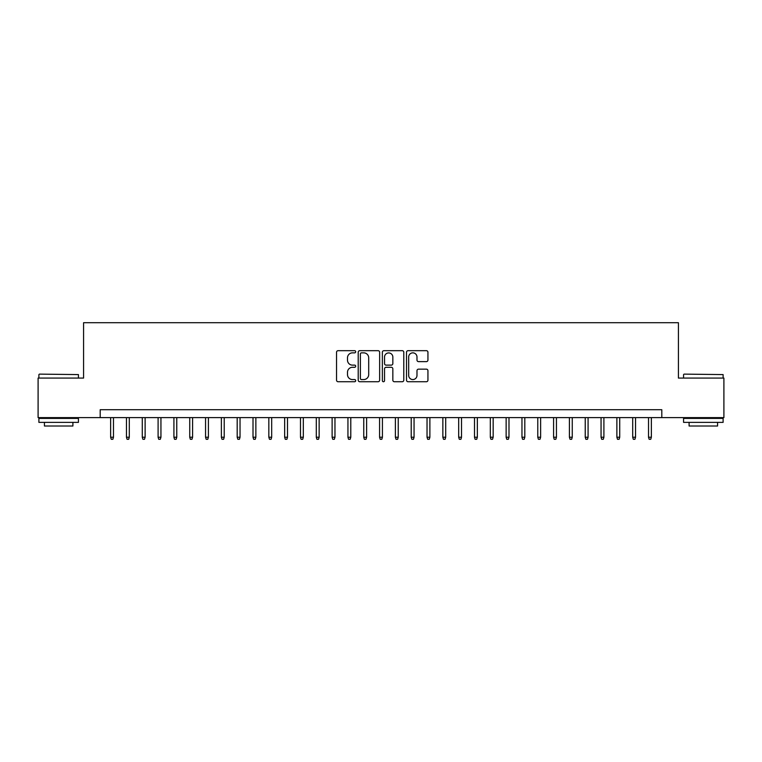 <?xml version="1.0" encoding="UTF-8"?>
<svg xmlns="http://www.w3.org/2000/svg" width="762" height="762" viewBox="0 0 762 762"><rect width="100%" height="100%" fill="white"/><g stroke="black" fill="none" stroke-linecap="round" stroke-linejoin="round"><path stroke-width="1.14" d="M355.692 351.768A1.086 1.086 0 0 0 354.606 350.682L338.099 350.682A1.553 1.553 0 0 0 336.547 352.235L336.547 380.181A1.553 1.553 0 0 0 338.099 381.733L354.606 381.733A1.086 1.086 0 0 0 355.692 380.648A1.086 1.086 0 0 0 354.606 379.562L352.463 379.562A4.972 4.972 0 0 1 347.501 374.59L347.501 372.266A4.972 4.972 0 0 1 352.463 367.294L354.606 367.294A1.086 1.086 0 0 0 355.692 366.208A1.086 1.086 0 0 0 354.606 365.122L352.463 365.122A4.972 4.972 0 0 1 347.501 360.15L347.501 357.826A4.972 4.972 0 0 1 352.463 352.854L354.606 352.854A1.086 1.086 0 0 0 355.692 351.768M426.387 361.626A1.553 1.553 0 0 0 427.939 360.074L427.939 352.235A1.553 1.553 0 0 0 426.387 350.682L408.061 350.682A1.553 1.553 0 0 0 406.508 352.235L406.508 380.181A1.553 1.553 0 0 0 408.061 381.733L426.387 381.733A1.553 1.553 0 0 0 427.939 380.181L427.939 370.713A1.553 1.553 0 0 0 426.387 369.16L418.538 369.16A1.553 1.553 0 0 0 416.985 370.713L416.985 375.409A4.153 4.153 0 0 1 412.833 379.562A4.153 4.153 0 0 1 408.68 375.409L408.68 357.007A4.153 4.153 0 0 1 412.833 352.854A4.153 4.153 0 0 1 416.985 357.007L416.985 360.074A1.553 1.553 0 0 0 418.538 361.626L426.387 361.626M100.193 417.624L38.1 417.624L38.1 378.076L83.582 378.076L83.582 322.707L678.418 322.707L678.418 378.076L723.9 378.076L723.9 417.624L661.807 417.624L661.807 409.718L100.193 409.718L100.193 417.624L661.807 417.624M379.638 352.235A1.553 1.553 0 0 0 378.085 350.682L359.769 350.682A1.553 1.553 0 0 0 358.216 352.235L358.216 380.181A1.553 1.553 0 0 0 359.769 381.733L378.085 381.733A1.553 1.553 0 0 0 379.638 380.181L379.638 352.235M383.915 350.682L402.231 350.682A1.553 1.553 0 0 1 403.784 352.235L403.784 380.181A1.553 1.553 0 0 1 402.231 381.733L394.392 381.733A1.553 1.553 0 0 1 392.84 380.181L392.84 368.846A1.553 1.553 0 0 0 391.287 367.294L386.086 367.294A1.553 1.553 0 0 0 384.534 368.846L384.534 380.648A1.086 1.086 0 0 1 383.448 381.733A1.086 1.086 0 0 1 382.362 380.648L382.362 352.235A1.553 1.553 0 0 1 383.915 350.682M361.474 352.854A1.086 1.086 0 0 0 360.388 353.939L360.388 378.476A1.086 1.086 0 0 0 361.474 379.562L363.722 379.562A4.972 4.972 0 0 0 368.694 374.59L368.694 357.826A4.972 4.972 0 0 0 363.722 352.854L361.474 352.854M392.84 357.083A4.153 4.153 0 0 0 388.687 352.93A4.153 4.153 0 0 0 384.534 357.083L384.534 363.569A1.553 1.553 0 0 0 386.086 365.122L391.287 365.122A1.553 1.553 0 0 0 392.84 363.569L392.84 357.083M113.481 437.236L112.852 439.293L111.271 439.293L110.633 437.236L113.481 437.236L113.481 417.624M110.633 437.236L110.633 417.624M39.367 374.123L78.438 374.59L39.367 374.123M58.664 422.367L38.891 422.367L38.891 418.414L78.438 418.414L78.438 422.367L58.664 422.367M72.904 422.367L72.904 426.006L44.425 426.006L44.425 422.367M684.038 374.123L723.109 374.59L684.038 374.123M703.336 422.367L683.562 422.367L683.562 418.414L723.109 418.414L723.109 422.367L703.336 422.367M717.575 422.367L717.575 426.006L689.096 426.006L689.096 422.367M129.302 437.236L128.673 439.293L127.092 439.293L126.454 437.236L129.302 437.236L129.302 417.624M126.454 437.236L126.454 417.624M145.123 437.236L144.494 439.293L142.904 439.293L142.275 437.236L145.123 437.236L145.123 417.624M142.275 437.236L142.275 417.624M160.944 437.236L160.306 439.293L158.725 439.293L158.096 437.236L160.944 437.236L160.944 417.624M158.096 437.236L158.096 417.624M176.765 437.236L176.127 439.293L174.546 439.293L173.917 437.236L176.765 437.236L176.765 417.624M173.917 437.236L173.917 417.624M192.586 437.236L191.948 439.293L190.367 439.293L189.738 437.236L192.586 437.236L192.586 417.624M189.738 437.236L189.738 417.624M208.407 437.236L207.769 439.293L206.188 439.293L205.559 437.236L208.407 437.236L208.407 417.624M205.559 437.236L205.559 417.624M224.219 437.236L223.59 439.293L222.009 439.293L221.38 437.236L224.219 437.236L224.219 417.624M221.38 437.236L221.38 417.624M240.04 437.236L239.411 439.293L237.83 439.293L237.192 437.236L240.04 437.236L240.04 417.624M237.192 437.236L237.192 417.624M255.861 437.236L255.232 439.293L253.651 439.293L253.013 437.236L255.861 437.236L255.861 417.624M253.013 437.236L253.013 417.624M271.682 437.236L271.053 439.293L269.472 439.293L268.834 437.236L271.682 437.236L271.682 417.624M268.834 437.236L268.834 417.624M287.503 437.236L286.874 439.293L285.293 439.293L284.655 437.236L287.503 437.236L287.503 417.624M284.655 437.236L284.655 417.624M303.324 437.236L302.695 439.293L301.104 439.293L300.476 437.236L303.324 437.236L303.324 417.624M300.476 437.236L300.476 417.624M319.145 437.236L318.506 439.293L316.925 439.293L316.297 437.236L319.145 437.236L319.145 417.624M316.297 437.236L316.297 417.624M334.966 437.236L334.327 439.293L332.746 439.293L332.118 437.236L334.966 437.236L334.966 417.624M332.118 437.236L332.118 417.624M350.787 437.236L350.149 439.293L348.567 439.293L347.939 437.236L350.787 437.236L350.787 417.624M347.939 437.236L347.939 417.624M366.608 437.236L365.97 439.293L364.388 439.293L363.76 437.236L366.608 437.236L366.608 417.624M363.76 437.236L363.76 417.624M382.419 437.236L381.791 439.293L380.209 439.293L379.581 437.236L382.419 437.236L382.419 417.624M379.581 437.236L379.581 417.624M398.24 437.236L397.612 439.293L396.03 439.293L395.392 437.236L398.24 437.236L398.24 417.624M395.392 437.236L395.392 417.624M414.061 437.236L413.433 439.293L411.851 439.293L411.213 437.236L414.061 437.236L414.061 417.624M411.213 437.236L411.213 417.624M429.882 437.236L429.254 439.293L427.673 439.293L427.034 437.236L429.882 437.236L429.882 417.624M427.034 437.236L427.034 417.624M445.703 437.236L445.075 439.293L443.494 439.293L442.855 437.236L445.703 437.236L445.703 417.624M442.855 437.236L442.855 417.624M461.524 437.236L460.896 439.293L459.305 439.293L458.676 437.236L461.524 437.236L461.524 417.624M458.676 437.236L458.676 417.624M477.345 437.236L476.707 439.293L475.126 439.293L474.497 437.236L477.345 437.236L477.345 417.624M474.497 437.236L474.497 417.624M493.166 437.236L492.528 439.293L490.947 439.293L490.318 437.236L493.166 437.236L493.166 417.624M490.318 437.236L490.318 417.624M508.987 437.236L508.349 439.293L506.768 439.293L506.139 437.236L508.987 437.236L508.987 417.624M506.139 437.236L506.139 417.624M524.808 437.236L524.17 439.293L522.589 439.293L521.96 437.236L524.808 437.236L524.808 417.624M521.96 437.236L521.96 417.624M540.62 437.236L539.991 439.293L538.41 439.293L537.782 437.236L540.62 437.236L540.62 417.624M537.782 437.236L537.782 417.624M556.441 437.236L555.812 439.293L554.231 439.293L553.593 437.236L556.441 437.236L556.441 417.624M553.593 437.236L553.593 417.624M572.262 437.236L571.633 439.293L570.052 439.293L569.414 437.236L572.262 437.236L572.262 417.624M569.414 437.236L569.414 417.624M588.083 437.236L587.454 439.293L585.873 439.293L585.235 437.236L588.083 437.236L588.083 417.624M585.235 437.236L585.235 417.624M603.904 437.236L603.275 439.293L601.694 439.293L601.056 437.236L603.904 437.236L603.904 417.624M601.056 437.236L601.056 417.624M619.725 437.236L619.096 439.293L617.506 439.293L616.877 437.236L619.725 437.236L619.725 417.624M616.877 437.236L616.877 417.624M635.546 437.236L634.908 439.293L633.327 439.293L632.698 437.236L635.546 437.236L635.546 417.624M632.698 437.236L632.698 417.624M651.367 437.236L650.729 439.293L649.148 439.293L648.519 437.236L651.367 437.236L651.367 417.624M648.519 437.236L648.519 417.624M38.891 378.076L38.891 374.59M47.911 418.414L47.911 417.624M69.428 418.414L69.428 417.624M78.438 378.076L78.438 374.59M683.562 378.076L683.562 374.59M692.572 418.414L692.572 417.624M714.089 418.414L714.089 417.624M723.109 378.076L723.109 374.59"/></g></svg>
